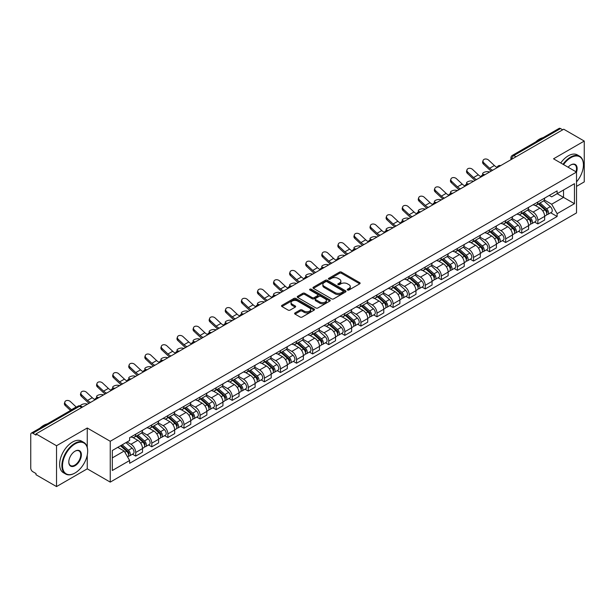 <?xml version="1.0" encoding="UTF-8"?>
<svg xmlns="http://www.w3.org/2000/svg" width="615" height="615" viewBox="0 0 615 615"><rect width="100%" height="100%" fill="white"/><g stroke="black" fill="none" stroke-linecap="round" stroke-linejoin="round"><path stroke-width="0.92" d="M347.536 290.026A0.999 0.577 0 0 0 348.951 290.026L359.706 283.822A1.43 0.823 0 0 0 360.129 283.238A1.43 0.823 0 0 0 359.706 282.654L341.486 272.13A1.43 0.823 0 0 0 339.465 272.13L328.71 278.341A0.999 0.577 0 0 0 328.418 278.749A0.999 0.577 0 0 0 328.71 279.156A0.999 0.577 0 0 0 330.124 279.156L331.516 278.357A4.582 2.645 0 0 1 337.996 278.357L339.518 279.233A4.582 2.645 0 0 1 340.856 281.101A4.582 2.645 0 0 1 339.518 282.969L338.127 283.776A0.999 0.577 0 0 0 337.827 284.184A0.999 0.577 0 0 0 338.127 284.591A0.999 0.577 0 0 0 339.542 284.591L340.933 283.792A4.582 2.645 0 0 1 347.406 283.792L348.928 284.668A4.582 2.645 0 0 1 350.266 286.536A4.582 2.645 0 0 1 348.928 288.404L347.536 289.211A0.999 0.577 0 0 0 347.244 289.619A0.999 0.577 0 0 0 347.536 290.026L347.536 289.211M295.031 312.92A1.43 0.823 0 0 0 294.616 313.504A1.43 0.823 0 0 0 295.031 314.088L300.143 317.04A1.43 0.823 0 0 0 302.165 317.04L314.111 310.144A1.43 0.823 0 0 0 314.534 309.56A1.43 0.823 0 0 0 314.111 308.976L295.892 298.46A1.43 0.823 0 0 0 293.87 298.46L281.924 305.355A1.43 0.823 0 0 0 281.509 305.939A1.43 0.823 0 0 0 281.924 306.524L288.097 310.083A1.43 0.823 0 0 0 290.126 310.083L295.238 307.131A1.43 0.823 0 0 0 295.654 306.547A1.43 0.823 0 0 0 295.238 305.963L292.171 304.194A3.828 2.214 0 0 1 291.049 302.634A3.828 2.214 0 0 1 293.417 300.589A3.828 2.214 0 0 1 297.591 301.073L309.583 308A3.828 2.214 0 0 1 310.706 309.56A3.828 2.214 0 0 1 308.338 311.597A3.828 2.214 0 0 1 304.164 311.121L302.165 309.968A1.43 0.823 0 0 0 300.143 309.968L295.031 312.92L295.031 314.088M110.246 441.278L87.253 428.002L56.526 445.744L36.008 433.898L563.732 129.219L584.25 141.066L553.523 158.808L576.516 172.077L110.246 441.278L110.246 482.114L576.516 212.921L576.516 172.077A8.894 5.135 -60 0 0 570.843 164.935L570.843 164.935A8.894 5.135 -60 0 0 568.114 167.234M331.623 298.867A1.43 0.823 0 0 0 333.645 298.867L345.592 291.971A1.43 0.823 0 0 0 346.007 291.387A1.43 0.823 0 0 0 345.592 290.803L327.372 280.286A1.43 0.823 0 0 0 325.343 280.286L313.404 287.182A1.43 0.823 0 0 0 312.981 287.766A1.43 0.823 0 0 0 313.404 288.35L331.623 298.867M310.314 290.242A0.999 0.577 0 0 1 311.328 290.388L311.328 289.196L329.848 299.889A1.43 0.823 0 0 1 330.27 300.474A1.43 0.823 0 0 1 329.848 301.058L317.909 307.954A1.43 0.823 0 0 1 315.879 307.954L297.668 297.437L297.668 296.269A1.43 0.823 0 0 0 297.245 296.853A1.43 0.823 0 0 0 297.668 297.437M297.668 296.269L302.772 293.317A1.43 0.823 0 0 1 304.802 293.317L312.189 297.583A1.43 0.823 0 0 0 314.211 297.583L317.601 295.623A1.43 0.823 0 0 0 318.024 295.039A1.43 0.823 0 0 0 317.601 294.454L309.914 290.011A0.999 0.577 0 0 1 309.614 289.604A0.999 0.577 0 0 1 310.237 289.073A0.999 0.577 0 0 1 311.328 289.196M56.526 445.744L56.526 486.58L36.008 474.734L36.008 473.542L32.81 471.697A2.914 1.684 -120 0 1 30.75 468.13L30.75 434.428A2.914 1.684 -120 0 1 31.357 433.098L78.067 406.131A2.914 1.684 60 0 1 79.52 406.277L32.81 433.244A2.914 1.684 -120 0 0 31.357 433.098M576.516 186.368L584.25 181.902L584.25 141.066M56.526 486.58L87.253 468.838L110.246 482.114M36.008 433.898L36.008 435.089L32.81 433.244M515.993 156.779L513.825 155.534A2.914 1.684 60 0 0 512.364 155.387L559.073 128.42A2.914 1.684 60 0 1 560.534 128.566L513.825 155.534A2.914 1.684 120 0 0 511.765 159.101L511.765 159.224M562.702 129.811L560.534 128.566M537.848 202.028A6.711 3.875 60 0 1 536.465 205.033L543.268 201.105A6.711 3.875 -120 0 0 544.652 198.099M528.193 209.246L533.105 212.083A6.711 3.875 60 0 1 537.848 220.301L544.652 216.372A6.711 3.875 -120 0 0 539.909 208.154L535.042 205.341M544.652 216.372L544.652 220.001L537.848 223.929L534.589 222.046M536.465 205.033A6.711 3.875 60 0 1 533.159 204.734M537.848 220.301L537.848 223.929M521.766 211.314A6.711 3.875 60 0 1 520.375 214.32L527.178 210.392A6.711 3.875 -120 0 0 528.569 207.386M518.499 231.332L521.766 233.216L528.569 229.287L528.569 225.659A6.711 3.875 -120 0 0 523.826 217.441L518.952 214.627M520.375 214.32A6.711 3.875 60 0 1 517.077 214.02M512.103 218.533L517.023 221.369A6.711 3.875 60 0 1 521.766 229.587L521.766 233.216M505.676 220.601A6.711 3.875 60 0 1 504.292 223.606L511.096 219.678A6.711 3.875 -120 0 0 512.487 216.672M502.417 240.619L505.676 242.502L512.487 238.574L512.487 234.945A6.711 3.875 -120 0 0 507.744 226.727L502.87 223.914M504.292 223.606A6.711 3.875 60 0 1 500.987 223.307M496.021 227.819L500.933 230.656A6.711 3.875 60 0 1 505.676 238.874L505.676 242.502M489.594 229.887A6.711 3.875 60 0 1 488.202 232.893L495.014 228.964A6.711 3.875 -120 0 0 496.397 225.959M486.334 249.905L489.594 251.789L496.397 247.86L496.397 244.232A6.711 3.875 -120 0 0 491.654 236.014L486.788 233.208M488.202 232.893A6.711 3.875 60 0 1 484.904 232.593M479.938 237.106L484.851 239.942A6.711 3.875 60 0 1 489.594 248.16L489.594 251.789M473.512 239.174A6.711 3.875 60 0 1 472.12 242.179L478.924 238.251A6.711 3.875 -120 0 0 480.315 235.245M470.244 259.192L473.512 261.075L480.315 257.147L480.315 253.518A6.711 3.875 -120 0 0 475.572 245.3L470.698 242.495M472.12 242.179A6.711 3.875 60 0 1 468.815 241.88M463.848 246.392L468.768 249.229A6.711 3.875 60 0 1 473.512 257.447L473.512 261.075M457.422 248.46A6.711 3.875 60 0 1 456.038 251.466L462.841 247.538A6.711 3.875 -120 0 0 464.225 244.532M454.162 268.478L457.422 270.369L464.225 266.433L464.225 262.805A6.711 3.875 -120 0 0 459.482 254.587L454.616 251.781M456.038 251.466A6.711 3.875 60 0 1 452.732 251.166M447.766 255.679L452.678 258.515A6.711 3.875 60 0 1 457.422 266.733L457.422 270.369M441.339 257.746A6.711 3.875 60 0 1 439.948 260.752L446.751 256.824A6.711 3.875 -120 0 0 448.143 253.818M438.072 277.772L441.339 279.656L448.143 275.72L448.143 272.091A6.711 3.875 -120 0 0 443.4 263.873L438.526 261.068M439.948 260.752A6.711 3.875 60 0 1 436.65 260.453M431.676 264.965L436.596 267.809A6.711 3.875 60 0 1 441.339 276.02L441.339 279.656M425.249 267.033A6.711 3.875 60 0 1 423.866 270.046L430.669 266.111A6.711 3.875 -120 0 0 432.061 263.105M421.99 287.059L425.249 288.942L432.061 285.014L432.061 281.378A6.711 3.875 -120 0 0 427.317 273.16L422.444 270.354M423.866 270.046A6.711 3.875 60 0 1 420.56 269.739M415.594 274.252L420.506 277.096A6.711 3.875 60 0 1 425.249 285.306L425.249 288.942M409.167 276.32A6.711 3.875 60 0 1 407.776 279.333L414.587 275.397A6.711 3.875 -120 0 0 415.971 272.391M405.908 296.345L409.167 298.229L415.971 294.301L415.971 290.664A6.711 3.875 -120 0 0 411.227 282.454L406.361 279.641M407.776 279.333A6.711 3.875 60 0 1 404.478 279.026M399.512 283.538L404.424 286.382A6.711 3.875 60 0 1 409.167 294.593L409.167 298.229M393.085 285.606A6.711 3.875 60 0 1 391.694 288.62L398.497 284.691A6.711 3.875 -120 0 0 399.888 281.678M389.818 305.632L393.085 307.515L399.888 303.587L399.888 299.951A6.711 3.875 -120 0 0 395.145 291.741L390.271 288.927M391.694 288.62A6.711 3.875 60 0 1 388.388 288.312M383.422 292.832L388.342 295.669A6.711 3.875 60 0 1 393.085 303.879L393.085 307.515M376.995 294.893A6.711 3.875 60 0 1 375.611 297.906L382.415 293.978A6.711 3.875 -120 0 0 383.798 290.964M373.736 314.918L376.995 316.802L383.798 312.874L383.798 309.237A6.711 3.875 -120 0 0 379.055 301.027L374.189 298.214M375.611 297.906A6.711 3.875 60 0 1 372.306 297.599M367.339 302.119L372.252 304.955A6.711 3.875 60 0 1 376.995 313.166L376.995 316.802M360.913 304.179A6.711 3.875 60 0 1 359.521 307.193L366.325 303.264A6.711 3.875 -120 0 0 367.716 300.251M357.646 324.205L360.913 326.088L367.716 322.16L367.716 318.524A6.711 3.875 -120 0 0 362.973 310.314L358.099 307.5M359.521 307.193A6.711 3.875 60 0 1 356.223 306.885M351.25 311.405L356.17 314.242A6.711 3.875 60 0 1 360.913 322.452L360.913 326.088M344.823 313.466A6.711 3.875 60 0 1 343.439 316.479L350.243 312.551A6.711 3.875 -120 0 0 351.634 309.537M341.563 333.491L344.823 335.375L351.634 331.447L351.634 327.81A6.711 3.875 -120 0 0 346.891 319.6L342.017 316.786M343.439 316.479A6.711 3.875 60 0 1 340.133 316.171M335.167 320.692L340.08 323.528A6.711 3.875 60 0 1 344.823 331.739L344.823 335.375M328.741 322.752A6.711 3.875 60 0 1 327.349 325.766L334.16 321.837A6.711 3.875 -120 0 0 335.544 318.824M325.481 342.778L328.741 344.661L335.544 340.733L335.544 337.097A6.711 3.875 -120 0 0 330.801 328.887L325.935 326.073M327.349 325.766A6.711 3.875 60 0 1 324.051 325.458M319.085 329.978L323.997 332.815A6.711 3.875 60 0 1 328.741 341.025L328.741 344.661M312.658 332.039A6.711 3.875 60 0 1 311.267 335.052L318.07 331.124A6.711 3.875 -120 0 0 319.462 328.11M309.391 352.064L312.658 353.948L319.462 350.02L319.462 346.383A6.711 3.875 -120 0 0 314.719 338.173L309.845 335.36M311.267 335.052A6.711 3.875 60 0 1 307.961 334.745M302.995 339.265L307.915 342.101A6.711 3.875 60 0 1 312.658 350.312L312.658 353.948M296.568 341.325A6.711 3.875 60 0 1 295.185 344.339L301.988 340.41A6.711 3.875 -120 0 0 303.372 337.397M293.309 361.351L296.568 363.234L303.372 359.306L303.372 355.67A6.711 3.875 -120 0 0 298.629 347.46L293.762 344.646M295.185 344.339A6.711 3.875 60 0 1 291.879 344.031M286.913 348.551L291.825 351.388A6.711 3.875 60 0 1 296.568 359.606L296.568 363.234M280.486 350.612A6.711 3.875 60 0 1 279.095 353.625L285.898 349.697A6.711 3.875 -120 0 0 287.29 346.683M277.219 370.637L280.486 372.521L287.29 368.593L287.29 364.956A6.711 3.875 -120 0 0 282.546 356.746L277.673 353.933M279.095 353.625A6.711 3.875 60 0 1 275.797 353.318M270.823 357.838L275.743 360.674A6.711 3.875 60 0 1 280.486 368.892L280.486 372.521M264.396 359.898A6.711 3.875 60 0 1 263.012 362.911L269.816 358.983A6.711 3.875 -120 0 0 271.207 355.97M261.137 379.924L264.396 381.807L271.207 377.879L271.207 374.243A6.711 3.875 -120 0 0 266.464 366.033L261.59 363.219M263.012 362.911A6.711 3.875 60 0 1 259.707 362.612M254.741 367.124L259.653 369.961A6.711 3.875 60 0 1 264.396 378.179L264.396 381.807M248.314 369.185A6.711 3.875 60 0 1 246.923 372.198L253.734 368.27A6.711 3.875 -120 0 0 255.117 365.256M245.054 389.21L248.314 391.094L255.117 387.166L255.117 383.537A6.711 3.875 -120 0 0 250.374 375.319L245.508 372.506M246.923 372.198A6.711 3.875 60 0 1 243.625 371.898M238.658 376.411L243.571 379.247A6.711 3.875 60 0 1 248.314 387.465L248.314 391.094M232.232 378.471A6.711 3.875 60 0 1 230.84 381.485L237.644 377.556A6.711 3.875 -120 0 0 239.035 374.543M228.964 398.497L232.232 400.38L239.035 396.452L239.035 392.824A6.711 3.875 -120 0 0 234.292 384.606L229.418 381.792M230.84 381.485A6.711 3.875 60 0 1 227.535 381.185M222.569 385.697L227.489 388.534A6.711 3.875 60 0 1 232.232 396.752L232.232 400.38M216.142 387.757A6.711 3.875 60 0 1 214.758 390.771L221.561 386.843A6.711 3.875 -120 0 0 222.945 383.829M212.882 407.783L216.142 409.667L222.945 405.739L222.945 402.11A6.711 3.875 -120 0 0 218.21 393.892L213.336 391.079M214.758 390.771A6.711 3.875 60 0 1 211.452 390.471M206.486 394.984L211.399 397.82A6.711 3.875 60 0 1 216.142 406.038L216.142 409.667M200.06 397.044A6.711 3.875 60 0 1 198.668 400.058L205.471 396.129A6.711 3.875 -120 0 0 206.863 393.116M196.792 417.07L200.06 418.953L206.863 415.025L206.863 411.397A6.711 3.875 -120 0 0 202.12 403.179L197.246 400.365M198.668 400.058A6.711 3.875 60 0 1 195.37 399.758M190.396 404.27L195.316 407.107A6.711 3.875 60 0 1 200.06 415.325L200.06 418.953M183.97 406.33A6.711 3.875 60 0 1 182.586 409.344L189.389 405.416A6.711 3.875 -120 0 0 190.781 402.402M180.71 426.356L183.97 428.24L190.781 424.312L190.781 420.683A6.711 3.875 -120 0 0 186.038 412.465L181.164 409.651M182.586 409.344A6.711 3.875 60 0 1 179.28 409.044M174.314 413.557L179.226 416.393A6.711 3.875 60 0 1 183.97 424.611L183.97 428.24M167.887 415.617A6.711 3.875 60 0 1 166.496 418.63L173.307 414.702A6.711 3.875 -120 0 0 174.691 411.689M164.628 435.643L167.887 437.526L174.691 433.598L174.691 429.97A6.711 3.875 -120 0 0 169.948 421.752L165.081 418.938M166.496 418.63A6.711 3.875 60 0 1 163.198 418.331M158.232 422.843L163.144 425.68A6.711 3.875 60 0 1 167.887 433.898L167.887 437.526M151.805 424.904A6.711 3.875 60 0 1 150.414 427.917L157.217 423.989A6.711 3.875 -120 0 0 158.608 420.975M148.538 444.929L151.805 446.813L158.608 442.885L158.608 439.256A6.711 3.875 -120 0 0 153.865 431.038L148.991 428.224M150.414 427.917A6.711 3.875 60 0 1 147.108 427.617M142.142 432.13L147.062 434.966A6.711 3.875 60 0 1 151.805 443.184L151.805 446.813M135.715 434.19A6.711 3.875 60 0 1 134.331 437.204L141.135 433.275A6.711 3.875 -120 0 0 142.519 430.262M132.456 454.216L135.715 456.099L142.519 452.171L142.519 448.543A6.711 3.875 -120 0 0 137.783 440.325L132.909 437.511M134.331 437.204A6.711 3.875 60 0 1 131.026 436.904M127.059 441.993L130.972 444.253A6.711 3.875 60 0 1 135.715 452.471L135.715 456.099M549.241 195.447L551.67 196.846L574.456 183.685L563.524 189.997L563.524 197.384L551.67 204.226L544.275 199.96M112.314 457.891L124.169 451.041L129.634 460.504L112.314 470.506L112.314 450.503L129.634 440.501L129.634 437.703L557.129 190.888L557.129 193.687L574.456 203.688L557.129 213.689L551.67 204.226M574.456 183.685L574.456 203.688M129.634 460.504L129.634 463.303L557.129 216.488L557.129 213.689M87.253 428.002L87.253 447.305M87.253 455.085L87.253 468.838M124.169 451.041L117.772 447.351M550.671 212.759L557.129 216.488M347.936 290.172L348.928 289.596A4.582 2.645 0 0 0 350.266 287.728L350.266 286.536M340.856 281.101L340.856 282.293A4.582 2.645 0 0 1 339.518 284.161L338.527 284.737M359.706 282.654L359.706 283.822L341.486 273.321A1.43 0.823 0 0 0 339.465 273.321L329.11 279.302M345.569 291.979L327.372 281.478A1.43 0.823 0 0 0 325.343 281.478L313.419 288.358L313.404 287.182M343.055 291.794A0.999 0.577 0 0 0 343.355 291.387A0.999 0.577 0 0 0 343.055 290.98L327.065 281.747A0.999 0.577 0 0 0 325.65 281.747L324.182 282.593A4.582 2.645 0 0 0 322.837 284.461A4.582 2.645 0 0 0 324.182 286.329L335.114 292.64A4.582 2.645 0 0 0 341.586 292.64L343.055 291.794L343.055 292.986A0.999 0.577 0 0 0 343.355 292.579L343.355 291.387M322.837 284.461L322.837 285.652A4.582 2.645 0 0 0 324.182 287.52L324.182 286.329M343.055 292.986L341.586 293.832A4.582 2.645 0 0 1 335.114 293.832L324.182 287.52M297.683 297.445L302.772 294.508L302.772 293.317M318.024 295.039L318.024 296.23A1.43 0.823 0 0 1 317.601 296.814L314.211 298.767A1.43 0.823 0 0 1 312.189 298.767L304.802 294.508A1.43 0.823 0 0 0 302.772 294.508M311.328 290.388L329.832 301.066M319.854 302.003A3.828 2.214 0 0 0 324.028 302.488A3.828 2.214 0 0 0 326.388 300.443A3.828 2.214 0 0 0 325.274 298.882L321.045 296.438A1.43 0.823 0 0 0 319.024 296.438L315.626 298.398A1.43 0.823 0 0 0 315.211 298.982A1.43 0.823 0 0 0 315.626 299.567L319.854 302.003L319.854 303.195A3.828 2.214 0 0 0 324.028 303.679A3.828 2.214 0 0 0 326.388 301.634L326.388 300.443M315.211 298.982L315.211 300.174A1.43 0.823 0 0 0 315.626 300.758L315.626 299.567M319.854 303.195L315.626 300.758M310.706 309.56L310.706 310.752A3.828 2.214 0 0 1 308.338 312.789A3.828 2.214 0 0 1 304.164 312.312L302.165 311.159A1.43 0.823 0 0 0 300.143 311.159L295.054 314.096M291.049 302.634L291.049 303.825A3.828 2.214 0 0 0 292.171 305.386L292.171 304.194M295.215 307.146L292.171 305.386M314.111 308.976L314.111 310.144L295.892 299.651A1.43 0.823 0 0 0 293.87 299.651L281.947 306.531L281.924 305.355M489.64 171.992L488.249 171.693A3.352 1.276 -13.1 0 0 484.528 172.146A3.352 1.276 -13.1 0 0 482.614 173.822A3.352 1.276 -13.1 0 0 483.505 174.429L484.897 174.729M538.317 203.965L544.867 209.815A3.644 2.106 60 0 1 546.012 215.45L544.652 216.234M538.486 204.119L541.577 205.902M538.978 203.58L546.266 210.092A1.753 1.007 60 0 1 546.82 212.798A1.753 1.007 60 0 1 546.658 212.859M540.07 202.95L546.62 208.8A3.644 2.106 60 0 1 547.765 214.435A3.644 2.106 60 0 1 546.666 214.558M543.721 200.759L550.333 206.655A3.644 2.106 60 0 1 551.478 212.298L547.765 214.435M497.074 167.357A9.04 5.22 60 0 1 494.399 165.527L488.648 160.146A3.352 2.422 17.7 0 0 485.412 158.993A3.352 2.422 17.7 0 0 483.083 160.492A3.352 2.422 17.7 0 0 483.905 162.883L483.505 164.128A3.352 2.422 -162.3 0 1 482.683 161.737L483.083 160.492M492.684 170.24A9.04 5.22 60 0 1 489.655 168.272L483.905 162.883M483.505 164.128L489.256 169.517A10.939 6.311 -120 0 0 491.247 171.062M473.558 181.279L472.166 180.979A3.352 1.276 -13.1 0 0 468.438 181.433A3.352 1.276 -13.1 0 0 466.524 183.109A3.352 1.276 -13.1 0 0 467.423 183.716L468.815 184.016M522.227 213.251L528.785 219.101A3.644 2.106 60 0 1 529.93 224.736L528.569 225.521M522.404 213.405L525.487 215.189M522.888 212.867L530.184 219.378A1.753 1.007 60 0 1 530.737 222.084A1.753 1.007 60 0 1 530.576 222.146M523.98 212.237L530.537 218.087A3.644 2.106 60 0 1 531.683 223.729A3.644 2.106 60 0 1 530.584 223.845M527.639 210.046L534.251 215.942A3.644 2.106 60 0 1 535.396 221.585L531.683 223.729M457.468 190.565L456.076 190.266A3.352 1.276 -13.1 0 0 452.356 190.719A3.352 1.276 -13.1 0 0 450.441 192.395A3.352 1.276 -13.1 0 0 451.333 193.002L452.725 193.31M506.145 222.538L512.702 228.388A3.644 2.106 60 0 1 513.84 234.023L512.48 234.807M506.322 222.692L509.405 224.475M506.806 222.153L514.102 228.665A1.753 1.007 60 0 1 514.647 231.371A1.753 1.007 60 0 1 514.486 231.432M507.898 221.523L514.455 227.373A3.644 2.106 60 0 1 515.593 233.016A3.644 2.106 60 0 1 514.494 233.131M511.549 219.332L518.161 225.228A3.644 2.106 60 0 1 519.306 230.871L515.593 233.016M480.991 176.643A9.04 5.22 60 0 1 478.309 174.814L472.566 169.433A3.352 2.422 17.7 0 0 469.322 168.287A3.352 2.422 17.7 0 0 466.993 169.778A3.352 2.422 17.7 0 0 467.823 172.169L467.423 173.415A3.352 2.422 -162.3 0 1 466.601 171.031L466.993 169.778M476.602 179.526A9.04 5.22 60 0 1 473.565 177.558L467.823 172.169M467.423 173.415L473.166 178.804A10.939 6.311 -120 0 0 475.164 180.349M464.902 185.93A9.04 5.22 60 0 1 462.226 184.1L456.476 178.719A3.352 2.422 17.7 0 0 453.24 177.574A3.352 2.422 17.7 0 0 450.91 179.065A3.352 2.422 17.7 0 0 451.733 181.456L451.333 182.701A3.352 2.422 -162.3 0 1 450.511 180.318L450.91 179.065M460.512 188.813A9.04 5.22 60 0 1 457.483 186.845L451.733 181.456M451.333 182.701L457.083 188.09A10.939 6.311 -120 0 0 459.082 189.635M576.516 181.894A17.789 10.271 120 0 0 583.427 164.935A17.789 10.271 120 0 0 570.843 157.671A17.789 10.271 120 0 0 563.54 164.589M563.009 164.282A18.227 10.524 -60 0 1 570.535 157.14A18.227 10.524 -60 0 1 579.653 156.233A18.227 10.524 -60 0 1 583.427 164.582A18.227 10.524 -60 0 1 583.427 164.758M575.971 171.762A8.456 4.882 120 0 0 574.764 164.697A8.456 4.882 120 0 0 570.689 165.028M535.711 141.911A18.227 10.524 -60 0 1 539.393 139.159A18.227 10.524 -60 0 1 543.083 137.652M560.742 162.975A18.227 10.524 -60 0 1 568.268 155.826A18.227 10.524 -60 0 1 577.385 154.926L579.653 156.233M74.776 473.127L75.092 472.95A17.789 10.271 120 0 0 87.668 451.156A17.789 10.271 120 0 0 75.092 443.899A17.789 10.271 120 0 0 62.507 465.686A17.789 10.271 120 0 0 75.092 472.95L74.776 473.127A18.227 10.524 -60 0 1 65.667 474.027A18.227 10.524 -60 0 1 62.868 459.42A18.227 10.524 -60 0 1 74.776 443.361A18.227 10.524 -60 0 1 83.894 442.462A18.227 10.524 -60 0 1 87.668 450.803A18.227 10.524 -60 0 1 87.668 450.98M75.084 451.156L75.092 451.156A8.894 5.135 -60 0 1 81.38 454.793A8.894 5.135 -60 0 1 75.092 465.686A8.894 5.135 -60 0 1 68.795 462.057A8.894 5.135 -60 0 1 75.084 451.156A8.894 5.135 -60 0 1 75.092 451.156M68.803 461.873A8.456 4.882 120 0 0 70.548 465.57A8.456 4.882 120 0 0 74.776 465.148A8.456 4.882 120 0 0 80.304 457.698A8.456 4.882 120 0 0 79.004 450.918A8.456 4.882 120 0 0 74.93 451.256M39.952 428.132A18.227 10.524 -60 0 1 43.642 425.38A18.227 10.524 -60 0 1 47.324 423.873M65.667 474.027L63.399 472.72A18.227 10.524 -60 0 1 60.601 458.113A18.227 10.524 -60 0 1 72.508 442.054A18.227 10.524 -60 0 1 81.626 441.147L83.894 442.462M441.385 199.852L439.994 199.552A3.352 1.276 -13.1 0 0 436.266 200.006A3.352 1.276 -13.1 0 0 434.359 201.682A3.352 1.276 -13.1 0 0 435.251 202.289L436.642 202.596M490.063 231.824L496.613 237.674A3.644 2.106 60 0 1 497.758 243.309L496.397 244.094M490.232 231.978L493.315 233.762M490.724 231.44L498.012 237.951A1.753 1.007 60 0 1 498.565 240.657A1.753 1.007 60 0 1 498.404 240.719M491.816 230.81L498.365 236.66A3.644 2.106 60 0 1 499.511 242.302A3.644 2.106 60 0 1 498.411 242.418M495.467 228.619L502.078 234.523A3.644 2.106 60 0 1 503.224 240.157L499.511 242.302M425.296 209.138L423.912 208.839A3.352 1.276 -13.1 0 0 420.183 209.292A3.352 1.276 -13.1 0 0 418.269 210.968A3.352 1.276 -13.1 0 0 419.169 211.575L420.552 211.883M473.973 241.111L480.53 246.961A3.644 2.106 60 0 1 481.676 252.596L480.315 253.38M474.15 241.264L477.232 243.048M474.634 240.726L481.929 247.238A1.753 1.007 60 0 1 482.475 249.944A1.753 1.007 60 0 1 482.321 250.005M475.726 240.104L482.283 245.946A3.644 2.106 60 0 1 483.428 251.589A3.644 2.106 60 0 1 482.321 251.704M479.385 237.905L485.996 243.809A3.644 2.106 60 0 1 487.142 249.444L483.428 251.589M409.213 218.425L407.822 218.125A3.352 1.276 -13.1 0 0 404.101 218.579A3.352 1.276 -13.1 0 0 402.187 220.255A3.352 1.276 -13.1 0 0 403.079 220.862L404.47 221.169M457.891 250.397L464.44 256.247A3.644 2.106 60 0 1 465.586 261.882L464.225 262.667M458.06 250.551L461.15 252.335M458.552 250.021L465.839 256.524A1.753 1.007 60 0 1 466.393 259.23A1.753 1.007 60 0 1 466.232 259.292M459.643 249.39L466.193 255.233A3.644 2.106 60 0 1 467.339 260.875A3.644 2.106 60 0 1 466.239 260.991M463.295 247.192L469.906 253.096A3.644 2.106 60 0 1 471.052 258.731L467.339 260.875M448.819 195.216A9.04 5.22 60 0 1 446.136 193.387L440.394 188.006A3.352 2.422 17.7 0 0 437.15 186.86A3.352 2.422 17.7 0 0 434.828 188.351A3.352 2.422 17.7 0 0 435.651 190.742L435.251 191.988A3.352 2.422 -162.3 0 1 434.428 189.605L434.828 188.351M444.43 198.099A9.04 5.22 60 0 1 441.393 196.131L435.651 190.742M435.251 191.988L441.001 197.377A10.939 6.311 -120 0 0 442.992 198.922M432.737 204.503A9.04 5.22 60 0 1 430.054 202.673L424.304 197.292A3.352 2.422 17.7 0 0 421.067 196.147A3.352 2.422 17.7 0 0 418.738 197.638A3.352 2.422 17.7 0 0 419.561 200.029L419.169 201.274A3.352 2.422 -162.3 0 1 418.338 198.891L418.738 197.638M428.348 207.386A9.04 5.22 60 0 1 425.311 205.418L419.561 200.029M419.169 201.274L424.911 206.663A10.939 6.311 -120 0 0 426.91 208.208M416.647 213.789A9.04 5.22 60 0 1 413.972 211.96L408.222 206.579A3.352 2.422 17.7 0 0 404.985 205.433A3.352 2.422 17.7 0 0 402.656 206.924A3.352 2.422 17.7 0 0 403.478 209.315L403.079 210.568A3.352 2.422 -162.3 0 1 402.256 208.178L402.656 206.924M412.258 216.672A9.04 5.22 60 0 1 409.229 214.704L403.478 209.315M403.079 210.568L408.829 215.95A10.939 6.311 -120 0 0 410.82 217.502M393.131 227.711L391.74 227.412A3.352 1.276 -13.1 0 0 388.011 227.865A3.352 1.276 -13.1 0 0 386.097 229.541A3.352 1.276 -13.1 0 0 386.996 230.148L388.388 230.456M441.801 259.684L448.358 265.534A3.644 2.106 60 0 1 449.504 271.169L448.143 271.953M441.977 259.838L445.06 261.621M442.462 259.307L449.757 265.811A1.753 1.007 60 0 1 450.311 268.517A1.753 1.007 60 0 1 450.149 268.578M443.553 258.677L450.111 264.519A3.644 2.106 60 0 1 451.256 270.162A3.644 2.106 60 0 1 450.157 270.277M447.213 256.478L453.824 262.382A3.644 2.106 60 0 1 454.969 268.017L451.256 270.162M400.565 223.076A9.04 5.22 60 0 1 397.882 221.254L392.139 215.865A3.352 2.422 17.7 0 0 388.895 214.72A3.352 2.422 17.7 0 0 386.566 216.211A3.352 2.422 17.7 0 0 387.396 218.602L386.996 219.855A3.352 2.422 -162.3 0 1 386.174 217.464L386.566 216.211M396.175 225.959A9.04 5.22 60 0 1 393.139 223.991L387.396 218.602M386.996 219.855L392.739 225.236A10.939 6.311 -120 0 0 394.738 226.789M377.041 236.998L375.65 236.698A3.352 1.276 -13.1 0 0 371.929 237.152A3.352 1.276 -13.1 0 0 370.015 238.828A3.352 1.276 -13.1 0 0 370.907 239.435L372.298 239.742M425.718 268.97L432.276 274.82A3.644 2.106 60 0 1 433.414 280.455L432.053 281.247M425.895 269.124L428.978 270.907M426.38 268.594L433.675 275.097A1.753 1.007 60 0 1 434.221 277.803A1.753 1.007 60 0 1 434.059 277.865M427.471 267.963L434.029 273.806A3.644 2.106 60 0 1 435.166 279.448A3.644 2.106 60 0 1 434.067 279.564M431.123 265.765L437.734 271.669A3.644 2.106 60 0 1 438.879 277.304L435.166 279.448M384.475 232.362A9.04 5.22 60 0 1 381.8 230.54L376.049 225.151A3.352 2.422 17.7 0 0 372.813 224.006A3.352 2.422 17.7 0 0 370.484 225.497A3.352 2.422 17.7 0 0 371.306 227.888L370.907 229.141A3.352 2.422 -162.3 0 1 370.084 226.75L370.484 225.497M380.085 235.245A9.04 5.22 60 0 1 377.057 233.277L371.306 227.888M370.907 229.141L376.657 234.523A10.939 6.311 -120 0 0 378.656 236.075M360.959 246.292L359.567 245.985A3.352 1.276 -13.1 0 0 355.839 246.438A3.352 1.276 -13.1 0 0 353.933 248.114A3.352 1.276 -13.1 0 0 354.824 248.721L356.216 249.029M409.636 278.257L416.186 284.107A3.644 2.106 60 0 1 417.331 289.742L415.971 290.534M409.805 278.411L412.888 280.194M410.297 277.88L417.585 284.384A1.753 1.007 60 0 1 418.138 287.09A1.753 1.007 60 0 1 417.977 287.151M411.389 277.25L417.939 283.092A3.644 2.106 60 0 1 419.084 288.735A3.644 2.106 60 0 1 417.985 288.85M415.04 275.051L421.652 280.955A3.644 2.106 60 0 1 422.797 286.59L419.084 288.735M368.393 241.649A9.04 5.22 60 0 1 365.71 239.827L359.967 234.438A3.352 2.422 17.7 0 0 356.723 233.293A3.352 2.422 17.7 0 0 354.401 234.784A3.352 2.422 17.7 0 0 355.224 237.175L354.824 238.428A3.352 2.422 -162.3 0 1 354.002 236.037L354.401 234.784M364.003 244.532A9.04 5.22 60 0 1 360.967 242.564L355.224 237.175M354.824 238.428L360.575 243.809A10.939 6.311 -120 0 0 362.566 245.362M344.869 255.579L343.485 255.271A3.352 1.276 -13.1 0 0 339.757 255.725A3.352 1.276 -13.1 0 0 337.843 257.401A3.352 1.276 -13.1 0 0 338.742 258.008L340.126 258.315M393.546 287.543L400.104 293.393A3.644 2.106 60 0 1 401.249 299.028L399.888 299.82M393.723 287.697L396.806 289.481M394.207 287.167L401.503 293.67A1.753 1.007 60 0 1 402.049 296.376A1.753 1.007 60 0 1 401.895 296.438M395.299 286.536L401.856 292.386A3.644 2.106 60 0 1 403.002 298.021A3.644 2.106 60 0 1 401.895 298.137M398.958 284.338L405.569 290.242A3.644 2.106 60 0 1 406.715 295.877L403.002 298.021M352.31 250.935A9.04 5.22 60 0 1 349.628 249.113L343.877 243.725A3.352 2.422 17.7 0 0 340.641 242.579A3.352 2.422 17.7 0 0 338.312 244.078A3.352 2.422 17.7 0 0 339.134 246.461L338.742 247.714A3.352 2.422 -162.3 0 1 337.912 245.324L338.312 244.078M347.921 253.818A9.04 5.22 60 0 1 344.884 251.85L339.134 246.461M338.742 247.714L344.485 253.096A10.939 6.311 -120 0 0 346.483 254.648M328.787 264.865L327.395 264.558A3.352 1.276 -13.1 0 0 323.675 265.011A3.352 1.276 -13.1 0 0 321.76 266.687A3.352 1.276 -13.1 0 0 322.652 267.294L324.043 267.602M377.464 296.83L384.014 302.68A3.644 2.106 60 0 1 385.159 308.315L383.798 309.107M377.633 296.991L380.723 298.767M378.125 296.453L385.421 302.957A1.753 1.007 60 0 1 385.966 305.663A1.753 1.007 60 0 1 385.805 305.732M379.217 295.823L385.766 301.673A3.644 2.106 60 0 1 386.912 307.308A3.644 2.106 60 0 1 385.813 307.423M382.868 293.624L389.48 299.528A3.644 2.106 60 0 1 390.625 305.163L386.912 307.308M336.221 260.222A9.04 5.22 60 0 1 333.545 258.4L327.795 253.011A3.352 2.422 17.7 0 0 324.559 251.866A3.352 2.422 17.7 0 0 322.229 253.365A3.352 2.422 17.7 0 0 323.052 255.748L322.652 257.001A3.352 2.422 -162.3 0 1 321.829 254.61L322.229 253.365M331.831 263.105A9.04 5.22 60 0 1 328.802 261.137L323.052 255.748M322.652 257.001L328.402 262.382A10.939 6.311 -120 0 0 330.393 263.935M312.704 274.152L311.313 273.844A3.352 1.276 -13.1 0 0 307.585 274.298A3.352 1.276 -13.1 0 0 305.67 275.974A3.352 1.276 -13.1 0 0 306.57 276.581L307.961 276.888M361.374 306.116L367.931 311.966A3.644 2.106 60 0 1 369.077 317.609L367.716 318.393M361.551 306.278L364.634 308.054M362.035 305.74L369.331 312.243A1.753 1.007 60 0 1 369.884 314.949A1.753 1.007 60 0 1 369.723 315.018M363.127 305.109L369.684 310.959A3.644 2.106 60 0 1 370.83 316.594A3.644 2.106 60 0 1 369.73 316.71M366.786 302.911L373.397 308.815A3.644 2.106 60 0 1 374.543 314.45L370.83 316.594M320.138 269.508A9.04 5.22 60 0 1 317.455 267.686L311.713 262.298A3.352 2.422 17.7 0 0 308.469 261.152A3.352 2.422 17.7 0 0 306.139 262.651A3.352 2.422 17.7 0 0 306.97 265.034L306.57 266.287A3.352 2.422 -162.3 0 1 305.747 263.897L306.139 262.651M315.749 272.391A9.04 5.22 60 0 1 312.712 270.423L306.97 265.034M306.57 266.287L312.312 271.669A10.939 6.311 -120 0 0 314.311 273.221M296.615 283.438L295.223 283.131A3.352 1.276 -13.1 0 0 291.502 283.584A3.352 1.276 -13.1 0 0 289.588 285.26A3.352 1.276 -13.1 0 0 290.48 285.867L291.871 286.175M345.292 315.403L351.849 321.253A3.644 2.106 60 0 1 352.987 326.896L351.626 327.68M345.469 315.564L348.551 317.34M345.953 315.026L353.248 321.53A1.753 1.007 60 0 1 353.794 324.236A1.753 1.007 60 0 1 353.633 324.305M347.045 314.396L353.602 320.246A3.644 2.106 60 0 1 354.74 325.881A3.644 2.106 60 0 1 353.64 325.996M350.696 312.197L357.307 318.101A3.644 2.106 60 0 1 358.453 323.736L354.74 325.881M304.048 278.795A9.04 5.22 60 0 1 301.373 276.973L295.623 271.584A3.352 2.422 17.7 0 0 292.386 270.439A3.352 2.422 17.7 0 0 290.057 271.938A3.352 2.422 17.7 0 0 290.88 274.321L290.48 275.574A3.352 2.422 -162.3 0 1 289.657 273.183L290.057 271.938M299.659 281.678A9.04 5.22 60 0 1 296.63 279.71L290.88 274.321M290.48 275.574L296.23 280.955A10.939 6.311 -120 0 0 298.229 282.508M280.532 292.725L279.141 292.417A3.352 1.276 -13.1 0 0 275.412 292.871A3.352 1.276 -13.1 0 0 273.506 294.554A3.352 1.276 -13.1 0 0 274.398 295.154L275.789 295.461M329.21 324.689L335.759 330.539A3.644 2.106 60 0 1 336.905 336.182L335.544 336.966M329.379 324.851L332.461 326.627M329.871 324.313L337.158 330.816A1.753 1.007 60 0 1 337.712 333.522A1.753 1.007 60 0 1 337.55 333.591M330.962 323.682L337.512 329.532A3.644 2.106 60 0 1 338.657 335.167A3.644 2.106 60 0 1 337.558 335.283M334.614 321.484L341.225 327.388A3.644 2.106 60 0 1 342.371 333.023L338.657 335.167M287.966 288.081A9.04 5.22 60 0 1 285.283 286.259L279.541 280.871A3.352 2.422 17.7 0 0 276.296 279.725A3.352 2.422 17.7 0 0 273.975 281.224A3.352 2.422 17.7 0 0 274.797 283.615L274.398 284.86A3.352 2.422 -162.3 0 1 273.575 282.47L273.975 281.224M283.577 290.964A9.04 5.22 60 0 1 280.54 288.996L274.797 283.615M274.398 284.86L280.148 290.242A10.939 6.311 -120 0 0 282.139 291.794M264.442 302.011L263.059 301.704A3.352 1.276 -13.1 0 0 259.33 302.157A3.352 1.276 -13.1 0 0 257.416 303.841A3.352 1.276 -13.1 0 0 258.315 304.448L259.699 304.748M313.12 333.983L319.677 339.826A3.644 2.106 60 0 1 320.822 345.469L319.462 346.253M313.296 334.137L316.379 335.913M313.781 333.599L321.076 340.103A1.753 1.007 60 0 1 321.622 342.809A1.753 1.007 60 0 1 321.468 342.878M314.872 332.969L321.43 338.819A3.644 2.106 60 0 1 322.575 344.454A3.644 2.106 60 0 1 321.468 344.569M318.532 330.77L325.143 336.674A3.644 2.106 60 0 1 326.288 342.309L322.575 344.454M271.884 297.368A9.04 5.22 60 0 1 269.201 295.546L263.451 290.157A3.352 2.422 17.7 0 0 260.214 289.012A3.352 2.422 17.7 0 0 257.885 290.511A3.352 2.422 17.7 0 0 258.707 292.901L258.315 294.147A3.352 2.422 -162.3 0 1 257.485 291.756L257.885 290.511M267.494 300.251A9.04 5.22 60 0 1 264.458 298.283L258.707 292.901M258.315 294.147L264.058 299.528A10.939 6.311 -120 0 0 266.057 301.081M248.36 311.298L246.969 310.99A3.352 1.276 -13.1 0 0 243.248 311.444A3.352 1.276 -13.1 0 0 241.334 313.127A3.352 1.276 -13.1 0 0 242.225 313.735L243.617 314.034M297.037 343.27L303.587 349.112A3.644 2.106 60 0 1 304.733 354.755L303.372 355.539M297.206 343.424L300.297 345.2M297.698 342.886L304.994 349.389A1.753 1.007 60 0 1 305.54 352.095A1.753 1.007 60 0 1 305.378 352.164M298.79 342.255L305.34 348.105A3.644 2.106 60 0 1 306.485 353.74A3.644 2.106 60 0 1 305.386 353.856M302.442 340.057L309.053 345.961A3.644 2.106 60 0 1 310.198 351.596L306.485 353.74M255.794 306.654A9.04 5.22 60 0 1 253.119 304.832L247.368 299.444A3.352 2.422 17.7 0 0 244.132 298.298A3.352 2.422 17.7 0 0 241.803 299.797A3.352 2.422 17.7 0 0 242.625 302.188L242.225 303.433A3.352 2.422 -162.3 0 1 241.403 301.043L241.803 299.797M251.404 309.537A9.04 5.22 60 0 1 248.375 307.569L242.625 302.188M242.225 303.433L247.976 308.815A10.939 6.311 -120 0 0 249.967 310.367M232.278 320.584L230.886 320.277A3.352 1.276 -13.1 0 0 227.158 320.73A3.352 1.276 -13.1 0 0 225.244 322.414A3.352 1.276 -13.1 0 0 226.143 323.021L227.535 323.321M280.947 352.556L287.505 358.399A3.644 2.106 60 0 1 288.65 364.042L287.29 364.826M281.124 352.71L284.207 354.486M281.608 352.172L288.904 358.683A1.753 1.007 60 0 1 289.457 361.382A1.753 1.007 60 0 1 289.296 361.451M282.7 351.542L289.258 357.392A3.644 2.106 60 0 1 290.403 363.027A3.644 2.106 60 0 1 289.304 363.142M286.359 349.351L292.971 355.247A3.644 2.106 60 0 1 294.116 360.882L290.403 363.027M239.712 315.941A9.04 5.22 60 0 1 237.029 314.119L231.286 308.73A3.352 2.422 17.7 0 0 228.042 307.585A3.352 2.422 17.7 0 0 225.713 309.084A3.352 2.422 17.7 0 0 226.543 311.474L226.143 312.72A3.352 2.422 -162.3 0 1 225.321 310.329L225.713 309.084M235.322 318.824A9.04 5.22 60 0 1 232.286 316.856L226.543 311.474M226.143 312.72L231.886 318.101A10.939 6.311 -120 0 0 233.885 319.654M216.188 329.871L214.796 329.563A3.352 1.276 -13.1 0 0 211.076 330.017A3.352 1.276 -13.1 0 0 209.161 331.7A3.352 1.276 -13.1 0 0 210.053 332.308L211.445 332.607M264.865 361.843L271.423 367.685A3.644 2.106 60 0 1 272.56 373.328L271.207 374.112M265.042 361.997L268.125 363.773M265.526 361.459L272.822 367.97A1.753 1.007 60 0 1 273.368 370.676A1.753 1.007 60 0 1 273.206 370.737M266.618 360.828L273.175 366.678A3.644 2.106 60 0 1 274.313 372.313A3.644 2.106 60 0 1 273.214 372.429M270.269 358.637L276.881 364.534A3.644 2.106 60 0 1 278.026 370.168L274.313 372.313M223.622 325.227A9.04 5.22 60 0 1 220.946 323.405L215.196 318.017A3.352 2.422 17.7 0 0 211.96 316.871A3.352 2.422 17.7 0 0 209.63 318.37A3.352 2.422 17.7 0 0 210.453 320.761L210.053 322.006A3.352 2.422 -162.3 0 1 209.231 319.615L209.63 318.37M219.232 328.11A9.04 5.22 60 0 1 216.203 326.142L210.453 320.761M210.053 322.006L215.804 327.388A10.939 6.311 -120 0 0 217.802 328.94M200.106 339.157L198.714 338.85A3.352 1.276 -13.1 0 0 194.986 339.303A3.352 1.276 -13.1 0 0 193.079 340.987A3.352 1.276 -13.1 0 0 193.971 341.594L195.362 341.894M248.783 371.129L255.333 376.972A3.644 2.106 60 0 1 256.478 382.615L255.117 383.399M248.952 371.283L252.035 373.067M249.444 370.745L256.732 377.256A1.753 1.007 60 0 1 257.285 379.962A1.753 1.007 60 0 1 257.124 380.024M250.536 370.115L257.085 375.965A3.644 2.106 60 0 1 258.231 381.6A3.644 2.106 60 0 1 257.132 381.715M254.187 367.924L260.798 373.82A3.644 2.106 60 0 1 261.944 379.455L258.231 381.6M207.539 334.514A9.04 5.22 60 0 1 204.857 332.692L199.114 327.303A3.352 2.422 17.7 0 0 195.87 326.158A3.352 2.422 17.7 0 0 193.548 327.657A3.352 2.422 17.7 0 0 194.371 330.047L193.971 331.293A3.352 2.422 -162.3 0 1 193.148 328.902L193.548 327.657M203.15 337.397A9.04 5.22 60 0 1 200.113 335.429L194.371 330.047M193.971 331.293L199.721 336.674A10.939 6.311 -120 0 0 201.712 338.227M184.016 348.444L182.632 348.136A3.352 1.276 -13.1 0 0 178.904 348.59A3.352 1.276 -13.1 0 0 176.989 350.273A3.352 1.276 -13.1 0 0 177.889 350.881L179.273 351.18M232.693 380.416L239.25 386.266A3.644 2.106 60 0 1 240.396 391.901L239.035 392.685M232.87 380.57L235.952 382.353M233.354 380.032L240.65 386.543A1.753 1.007 60 0 1 241.195 389.249A1.753 1.007 60 0 1 241.042 389.31M234.446 379.401L241.003 385.251A3.644 2.106 60 0 1 242.149 390.886A3.644 2.106 60 0 1 241.042 391.002M238.105 377.21L244.716 383.107A3.644 2.106 60 0 1 245.862 388.742L242.149 390.886M191.457 343.808A9.04 5.22 60 0 1 188.774 341.978L183.024 336.597A3.352 2.422 17.7 0 0 179.788 335.444A3.352 2.422 17.7 0 0 177.458 336.943A3.352 2.422 17.7 0 0 178.281 339.334L177.889 340.579A3.352 2.422 -162.3 0 1 177.059 338.189L177.458 336.943M187.068 346.683A9.04 5.22 60 0 1 184.031 344.715L178.281 339.334M177.889 340.579L183.631 345.968A10.939 6.311 -120 0 0 185.63 347.513M167.933 357.73L166.542 357.43A3.352 1.276 -13.1 0 0 162.821 357.876A3.352 1.276 -13.1 0 0 160.907 359.56A3.352 1.276 -13.1 0 0 161.799 360.167L163.19 360.467M216.611 389.702L223.16 395.553A3.644 2.106 60 0 1 224.306 401.188L222.945 401.972M216.78 389.856L219.87 391.64M217.272 389.318L224.567 395.829A1.753 1.007 60 0 1 225.113 398.535A1.753 1.007 60 0 1 224.952 398.597M218.363 388.688L224.913 394.538A3.644 2.106 60 0 1 226.059 400.173A3.644 2.106 60 0 1 224.959 400.288M222.015 386.497L228.626 392.393A3.644 2.106 60 0 1 229.772 398.028L226.059 400.173M175.367 353.095A9.04 5.22 60 0 1 172.692 351.265L166.942 345.884A3.352 2.422 17.7 0 0 163.705 344.731A3.352 2.422 17.7 0 0 161.376 346.23A3.352 2.422 17.7 0 0 162.199 348.62L161.799 349.866A3.352 2.422 -162.3 0 1 160.976 347.475L161.376 346.23M170.978 355.97A9.04 5.22 60 0 1 167.949 354.002L162.199 348.62M161.799 349.866L167.549 355.255A10.939 6.311 -120 0 0 169.54 356.8M151.851 367.017L150.46 366.717A3.352 1.276 -13.1 0 0 146.731 367.163A3.352 1.276 -13.1 0 0 144.817 368.846A3.352 1.276 -13.1 0 0 145.717 369.454L147.108 369.753M200.521 398.989L207.078 404.839A3.644 2.106 60 0 1 208.224 410.474L206.863 411.258M200.698 399.143L203.78 400.926M201.182 398.605L208.477 405.116A1.753 1.007 60 0 1 209.031 407.822A1.753 1.007 60 0 1 208.869 407.883M202.274 397.974L208.831 403.824A3.644 2.106 60 0 1 209.976 409.459A3.644 2.106 60 0 1 208.877 409.575M205.933 395.783L212.544 401.68A3.644 2.106 60 0 1 213.689 407.315L209.976 409.459M159.285 362.381A9.04 5.22 60 0 1 156.602 360.551L150.86 355.17A3.352 2.422 17.7 0 0 147.615 354.017A3.352 2.422 17.7 0 0 145.286 355.516A3.352 2.422 17.7 0 0 146.116 357.907L145.717 359.152A3.352 2.422 -162.3 0 1 144.894 356.762L145.286 355.516M154.895 365.256A9.04 5.22 60 0 1 151.859 363.288L146.116 357.907M145.717 359.152L151.459 364.541A10.939 6.311 -120 0 0 153.458 366.086M135.761 376.303L134.37 376.003A3.352 1.276 -13.1 0 0 130.649 376.449A3.352 1.276 -13.1 0 0 128.735 378.133A3.352 1.276 -13.1 0 0 129.627 378.74L131.018 379.04M184.439 408.275L190.996 414.126A3.644 2.106 60 0 1 192.134 419.761L190.781 420.545M184.615 408.429L187.698 410.213M185.1 407.891L192.395 414.402A1.753 1.007 60 0 1 192.941 417.108A1.753 1.007 60 0 1 192.779 417.17M186.191 407.261L192.749 413.111A3.644 2.106 60 0 1 193.886 418.746A3.644 2.106 60 0 1 192.787 418.861M189.843 405.07L196.454 410.966A3.644 2.106 60 0 1 197.6 416.601L193.886 418.746M143.195 371.668A9.04 5.22 60 0 1 140.52 369.838L134.77 364.457A3.352 2.422 17.7 0 0 131.533 363.304A3.352 2.422 17.7 0 0 129.204 364.803A3.352 2.422 17.7 0 0 130.026 367.193L129.627 368.439A3.352 2.422 -162.3 0 1 128.804 366.048L129.204 364.803M138.806 374.543A9.04 5.22 60 0 1 135.777 372.575L130.026 367.193M129.627 368.439L135.377 373.828A10.939 6.311 -120 0 0 137.376 375.373M119.679 385.59L118.288 385.29A3.352 1.276 -13.1 0 0 114.559 385.736A3.352 1.276 -13.1 0 0 112.653 387.419A3.352 1.276 -13.1 0 0 113.544 388.027L114.936 388.326M168.356 417.562L174.906 423.412A3.644 2.106 60 0 1 176.051 429.047L174.691 429.831M168.525 417.716L171.608 419.499M169.017 417.178L176.305 423.689A1.753 1.007 60 0 1 176.859 426.395A1.753 1.007 60 0 1 176.697 426.456M170.109 416.547L176.659 422.397A3.644 2.106 60 0 1 177.804 428.032A3.644 2.106 60 0 1 176.705 428.155M173.761 414.356L180.372 420.253A3.644 2.106 60 0 1 181.517 425.895L177.804 428.032M127.113 380.954A9.04 5.22 60 0 1 124.43 379.124L118.687 373.743A3.352 2.422 17.7 0 0 115.443 372.59A3.352 2.422 17.7 0 0 113.122 374.089A3.352 2.422 17.7 0 0 113.944 376.48L113.544 377.725A3.352 2.422 -162.3 0 1 112.722 375.335L113.122 374.089M122.723 383.829A9.04 5.22 60 0 1 119.687 381.861L113.944 376.48M113.544 377.725L119.295 383.114A10.939 6.311 -120 0 0 121.286 384.659M103.589 394.876L102.205 394.576A3.352 1.276 -13.1 0 0 98.477 395.022A3.352 1.276 -13.1 0 0 96.563 396.706A3.352 1.276 -13.1 0 0 97.462 397.313L98.846 397.613M152.266 426.848L158.824 432.699A3.644 2.106 60 0 1 159.969 438.334L158.608 439.118M152.443 427.002L155.526 428.786M152.927 426.464L160.223 432.975A1.753 1.007 60 0 1 160.769 435.681A1.753 1.007 60 0 1 160.615 435.743M154.019 425.834L160.577 431.684A3.644 2.106 60 0 1 161.722 437.319A3.644 2.106 60 0 1 160.615 437.442M157.678 423.643L164.29 429.539A3.644 2.106 60 0 1 165.435 435.182L161.722 437.319M111.031 390.241A9.04 5.22 60 0 1 108.348 388.411L102.597 383.03A3.352 2.422 17.7 0 0 99.361 381.877A3.352 2.422 17.7 0 0 97.032 383.376A3.352 2.422 17.7 0 0 97.854 385.766L97.462 387.012A3.352 2.422 -162.3 0 1 96.632 384.621L97.032 383.376M106.641 393.116A9.04 5.22 60 0 1 103.604 391.148L97.854 385.766M97.462 387.012L103.205 392.401A10.939 6.311 -120 0 0 105.203 393.946M87.507 404.163L86.115 403.863A3.352 1.276 -13.1 0 0 82.51 404.27A3.352 1.276 -13.1 0 0 80.465 405.892M136.184 436.135L142.734 441.985A3.644 2.106 60 0 1 143.879 447.62L142.519 448.404M136.353 436.289L139.444 438.072M136.845 435.751L144.141 442.262A1.753 1.007 60 0 1 144.686 444.968A1.753 1.007 60 0 1 144.525 445.029M137.937 435.12L144.487 440.97A3.644 2.106 60 0 1 145.632 446.605A3.644 2.106 60 0 1 144.533 446.728M141.588 432.929L148.2 438.826A3.644 2.106 60 0 1 149.345 444.468L145.632 446.605M82.049 406.746L82.764 406.899M94.941 399.527A9.04 5.22 60 0 1 92.265 397.697L86.515 392.316A3.352 2.422 17.7 0 0 83.279 391.163A3.352 2.422 17.7 0 0 80.949 392.662A3.352 2.422 17.7 0 0 81.772 395.053L81.372 396.298A3.352 2.422 -162.3 0 1 80.55 393.908L80.949 392.662M90.551 402.402A9.04 5.22 60 0 1 87.522 400.434L81.772 395.053M81.372 396.298L87.122 401.687A10.939 6.311 -120 0 0 89.114 403.232M120.494 445.775L126.652 451.272A3.644 2.106 60 0 1 127.797 456.907L127.613 457.014M120.563 445.744L123.354 447.359M121.155 445.398L128.051 451.548A1.753 1.007 60 0 1 128.604 454.254A1.753 1.007 60 0 1 128.443 454.316M122.247 444.768L128.404 450.257A3.644 2.106 60 0 1 129.55 455.892A3.644 2.106 60 0 1 128.45 456.015M125.96 442.623L132.117 448.112A3.644 2.106 60 0 1 133.263 453.755L129.55 455.892M76.329 407.13A9.04 5.22 60 0 1 76.175 406.984L70.433 401.603A3.352 2.422 17.7 0 0 67.189 400.45A3.352 2.422 17.7 0 0 64.867 401.949A3.352 2.422 17.7 0 0 65.69 404.339L65.29 405.585A3.352 2.422 -162.3 0 1 64.467 403.194L64.867 401.949M71.586 409.867A9.04 5.22 60 0 1 71.432 409.721L65.69 404.339M65.29 405.585L70.517 410.489M511.865 159.162L511.765 159.101A2.914 1.684 0 0 1 510.911 157.909L510.911 159.715M151.805 443.184L158.608 439.256M167.887 433.898L174.691 429.97M183.97 424.611L190.781 420.683M200.06 415.325L206.863 411.397M216.142 406.038L222.945 402.11M232.232 396.752L239.035 392.824M248.314 387.465L255.117 383.537M264.396 378.179L271.207 374.243M280.486 368.892L287.29 364.956M296.568 359.606L303.372 355.67M312.658 350.312L319.462 346.383M328.741 341.025L335.544 337.097M344.823 331.739L351.634 327.81M360.913 322.452L367.716 318.524M376.995 313.166L383.798 309.237M393.085 303.879L399.888 299.951M409.167 294.593L415.971 290.664M425.249 285.306L432.061 281.378M441.339 276.02L448.143 272.091M457.422 266.733L464.225 262.805M473.512 257.447L480.315 253.518M489.594 248.16L496.397 244.232M505.676 238.874L512.487 234.945M521.766 229.587L528.569 225.659M135.715 452.471L142.519 448.543M130.972 444.253L137.783 440.325M147.062 434.966L153.865 431.038M163.144 425.68L169.948 421.752M179.226 416.393L186.038 412.465M195.316 407.107L202.12 403.179M211.399 397.82L218.21 393.892M227.489 388.534L234.292 384.606M243.571 379.247L250.374 375.319M259.653 369.961L266.464 366.033M275.743 360.674L282.546 356.746M291.825 351.388L298.629 347.46M307.915 342.101L314.719 338.173M323.997 332.815L330.801 328.887M340.08 323.528L346.891 319.6M356.17 314.242L362.973 310.314M372.252 304.955L379.055 301.027M388.342 295.669L395.145 291.741M404.424 286.382L411.227 282.454M420.506 277.096L427.317 273.16M436.596 267.809L443.4 263.873M452.678 258.515L459.482 254.587M468.768 249.229L475.572 245.3M484.851 239.942L491.654 236.014M500.933 230.656L507.744 226.727M517.023 221.369L523.826 217.441M533.105 212.083L539.909 208.154M500.449 165.758A2.914 1.684 120 0 0 499.157 166.496M484.359 175.044A2.914 1.684 120 0 0 483.075 175.782M468.276 184.331A2.914 1.684 120 0 0 466.985 185.069M452.186 193.617A2.914 1.684 120 0 0 450.903 194.363M436.104 202.904A2.914 1.684 120 0 0 434.82 203.65M420.022 212.19A2.914 1.684 120 0 0 418.73 212.936M403.932 221.477A2.914 1.684 120 0 0 402.648 222.223M387.85 230.763A2.914 1.684 120 0 0 386.558 231.509M371.76 240.05A2.914 1.684 120 0 0 370.476 240.796M355.678 249.336A2.914 1.684 120 0 0 354.394 250.082M339.595 258.623A2.914 1.684 120 0 0 338.304 259.369M323.505 267.909A2.914 1.684 120 0 0 322.222 268.655M307.423 277.196A2.914 1.684 120 0 0 306.132 277.942M291.333 286.482A2.914 1.684 120 0 0 290.049 287.228M275.251 295.769A2.914 1.684 120 0 0 273.967 296.515M259.169 305.055A2.914 1.684 120 0 0 257.877 305.801M243.079 314.342A2.914 1.684 120 0 0 241.795 315.088M226.996 323.628A2.914 1.684 120 0 0 225.705 324.374M210.907 332.915A2.914 1.684 120 0 0 209.623 333.661M194.824 342.201A2.914 1.684 120 0 0 193.541 342.947M178.742 351.488A2.914 1.684 120 0 0 177.451 352.234M162.652 360.774A2.914 1.684 120 0 0 161.368 361.52M146.57 370.061A2.914 1.684 120 0 0 145.278 370.807M130.48 379.355A2.914 1.684 120 0 0 129.196 380.093M114.398 388.642A2.914 1.684 120 0 0 113.114 389.38M98.315 397.928A2.914 1.684 120 0 0 97.024 398.666M81.687 407.522L79.52 406.277A2.914 1.684 120 0 1 80.98 406.131A2.914 2.914 0 0 0 78.067 406.131M348.928 289.596L348.928 288.404M338.127 284.591L338.127 283.776M339.518 284.161L339.518 282.969M328.71 279.156L328.71 278.341M339.465 273.321L339.465 272.13M341.486 273.321L341.486 272.13M325.343 281.478L325.343 280.286M327.372 281.478L327.372 280.286M345.592 291.971L345.592 290.803M335.114 293.832L335.114 292.64M341.586 293.832L341.586 292.64M304.802 294.508L304.802 293.317M312.189 298.767L312.189 297.583M314.211 298.767L314.211 297.583M317.601 296.814L317.601 295.623M329.848 301.058L329.848 299.889M300.143 311.159L300.143 309.968M302.165 311.159L302.165 309.968M304.164 312.312L304.164 311.121M295.238 307.131L295.238 305.963M293.87 299.651L293.87 298.46M295.892 299.651L295.892 298.46M544.867 209.815L542.83 210.991M547.181 211.998L546.527 212.375M550.333 206.655L546.62 208.8M489.655 168.272L494.399 165.527M528.785 219.101L526.74 220.278M531.099 221.285L530.438 221.661M534.251 215.942L530.537 218.087M512.702 228.388L510.658 229.564M515.009 230.571L514.355 230.948M518.161 225.228L514.455 227.373M473.565 177.558L478.309 174.814M457.483 186.845L462.226 184.1M496.613 237.674L494.568 238.851M498.926 239.858L498.265 240.234M502.078 234.523L498.365 236.66M480.53 246.961L478.485 248.137M482.837 249.144L482.183 249.521M485.996 243.809L482.283 245.946M464.44 256.247L462.403 257.424M466.754 258.431L466.101 258.807M469.906 253.096L466.193 255.233M441.393 196.131L446.136 193.387M425.311 205.418L430.054 202.673M409.229 214.704L413.972 211.96M448.358 265.534L446.313 266.718M450.672 267.717L450.011 268.094M453.824 262.382L450.111 264.519M393.139 223.991L397.882 221.254M432.276 274.82L430.231 276.004M434.582 277.004L433.929 277.38M437.734 271.669L434.029 273.806M377.057 233.277L381.8 230.54M416.186 284.107L414.141 285.291M418.5 286.29L417.839 286.667M421.652 280.955L417.939 283.092M360.967 242.564L365.71 239.827M400.104 293.393L398.059 294.577M402.41 295.577L401.756 295.953M405.569 290.242L401.856 292.386M344.884 251.85L349.628 249.113M384.014 302.68L381.977 303.864M386.328 304.863L385.674 305.24M389.48 299.528L385.766 301.673M328.802 261.137L333.545 258.4M367.931 311.966L365.887 313.15M370.245 314.15L369.584 314.526M373.397 308.815L369.684 310.959M312.712 270.423L317.455 267.686M351.849 321.253L349.804 322.437M354.155 323.436L353.502 323.813M357.307 318.101L353.602 320.246M296.63 279.71L301.373 276.973M335.759 330.539L333.714 331.723M338.073 332.723L337.412 333.107M341.225 327.388L337.512 329.532M280.54 288.996L285.283 286.259M319.677 339.826L317.632 341.01M321.991 342.009L321.33 342.394M325.143 336.674L321.43 338.819M264.458 298.283L269.201 295.546M303.587 349.112L301.55 350.296M305.901 351.296L305.248 351.68M309.053 345.961L305.34 348.105M248.375 307.569L253.119 304.832M287.505 358.399L285.46 359.583M289.819 360.582L289.158 360.967M292.971 355.247L289.258 357.392M232.286 316.856L237.029 314.119M271.423 367.685L269.378 368.869M273.729 369.869L273.075 370.253M276.881 364.534L273.175 366.678M216.203 326.142L220.946 323.405M255.333 376.972L253.288 378.156M257.647 379.155L256.985 379.54M260.798 373.82L257.085 375.965M200.113 335.429L204.857 332.692M239.25 386.266L237.206 387.442M241.564 388.442L240.903 388.826M244.716 383.107L241.003 385.251M184.031 344.715L188.774 341.978M223.16 395.553L221.123 396.729M225.474 397.728L224.821 398.113M228.626 392.393L224.913 394.538M167.949 354.002L172.692 351.265M207.078 404.839L205.033 406.015M209.392 407.015L208.731 407.399M212.544 401.68L208.831 403.824M151.859 363.288L156.602 360.551M190.996 414.126L188.951 415.302M193.302 416.301L192.649 416.686M196.454 410.966L192.749 413.111M135.777 372.575L140.52 369.838M174.906 423.412L172.861 424.588M177.22 425.595L176.559 425.972M180.372 420.253L176.659 422.397M119.687 381.861L124.43 379.124M158.824 432.699L156.779 433.875M161.138 434.882L160.477 435.259M164.29 429.539L160.577 431.684M103.604 391.148L108.348 388.411M142.734 441.985L140.697 443.161M145.048 444.168L144.394 444.545M148.2 438.826L144.487 440.97M87.522 400.434L92.265 397.697M126.652 451.272L124.891 452.286M128.965 453.455L128.304 453.832M132.117 448.112L128.404 450.257M71.432 409.721L76.175 406.984M500.695 165.612A2.914 2.914 0 0 0 496.951 167.772M484.605 174.898A2.914 2.914 0 0 0 480.869 177.059M468.522 184.185A2.914 2.914 0 0 0 464.779 186.345M452.44 193.471A2.914 2.914 0 0 0 448.696 195.632M436.35 202.758A2.914 2.914 0 0 0 432.614 204.918M420.268 212.044A2.914 2.914 0 0 0 416.524 214.204M404.178 221.331A2.914 2.914 0 0 0 400.442 223.491M388.096 230.617A2.914 2.914 0 0 0 384.352 232.778M372.014 239.904A2.914 2.914 0 0 0 368.27 242.064M355.924 249.19A2.914 2.914 0 0 0 352.187 251.351M339.841 258.477A2.914 2.914 0 0 0 336.098 260.637M323.751 267.763A2.914 2.914 0 0 0 320.015 269.931M307.669 277.058A2.914 2.914 0 0 0 303.925 279.218M291.587 286.344A2.914 2.914 0 0 0 287.843 288.504M275.497 295.631A2.914 2.914 0 0 0 271.761 297.791M259.415 304.917A2.914 2.914 0 0 0 255.671 307.077M243.325 314.204A2.914 2.914 0 0 0 239.589 316.364M227.243 323.49A2.914 2.914 0 0 0 223.499 325.65M211.16 332.776A2.914 2.914 0 0 0 207.416 334.937M195.07 342.063A2.914 2.914 0 0 0 191.334 344.223M178.988 351.35A2.914 2.914 0 0 0 175.244 353.51M162.898 360.636A2.914 2.914 0 0 0 159.162 362.796M146.816 369.923A2.914 2.914 0 0 0 143.072 372.083M130.734 379.209A2.914 2.914 0 0 0 126.99 381.369M114.644 388.496A2.914 2.914 0 0 0 110.908 390.656M98.561 397.782A2.914 2.914 0 0 0 94.818 399.942M82.541 407.03L80.98 406.131M512.364 155.387A2.914 2.914 0 0 0 510.911 157.909M482.86 174.891L482.614 173.822M466.777 184.177L466.524 183.109M450.687 193.464L450.441 192.395M434.605 202.75L434.359 201.682M418.523 212.037L418.269 210.968M402.433 221.323L402.187 220.255M386.351 230.61L386.097 229.541M370.261 239.896L370.015 238.828M354.179 249.183L353.933 248.114M338.096 258.469L337.843 257.401M322.006 267.756L321.76 266.687M305.924 277.042L305.67 275.974M289.834 286.329L289.588 285.26M273.752 295.615L273.506 294.554M257.67 304.902L257.416 303.841M241.58 314.188L241.334 313.127M225.497 323.475L225.244 322.414M209.407 332.761L209.161 331.7M193.325 342.048L193.079 340.987M177.243 351.334L176.989 350.273M161.153 360.621L160.907 359.56M145.071 369.907L144.817 368.846M128.981 379.194L128.735 378.133M112.899 388.488L112.653 387.419M96.816 397.774L96.563 396.706"/></g></svg>
